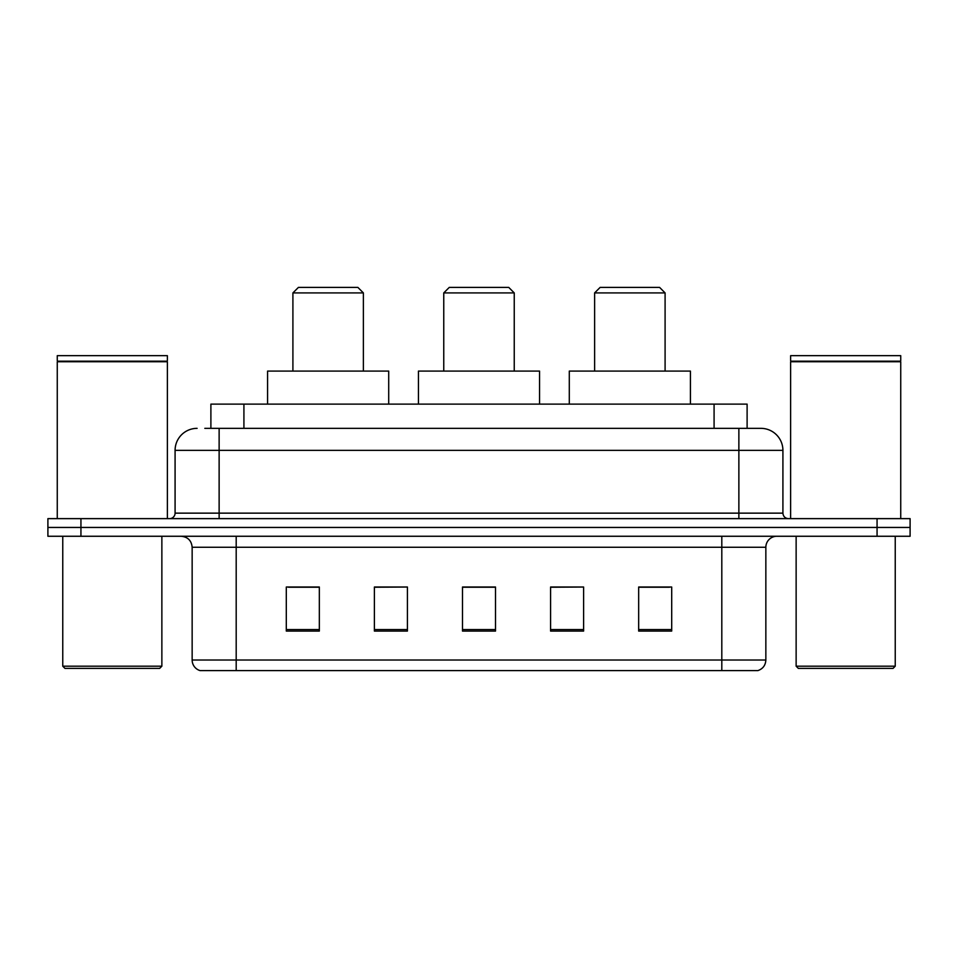 <?xml version="1.0" encoding="UTF-8"?>
<svg xmlns="http://www.w3.org/2000/svg" width="958" height="958" viewBox="0 0 958 958"><rect width="100%" height="100%" fill="white"/><g stroke="black" fill="none" stroke-linecap="round" stroke-linejoin="round"><path stroke-width="1.44" d="M204.82 428.346L219.131 428.346L204.82 428.346L210.892 428.346L210.892 404.12L747.108 404.12L747.108 428.346M197.108 428.346A22.022 22.022 0 0 0 175.086 450.368L175.086 513.141A5.508 5.508 0 0 1 169.578 518.637M760.891 428.346A22.022 22.022 0 0 1 782.914 450.368L219.131 450.368L219.131 428.346L760.556 428.346M782.914 450.368L782.914 513.141C783.249 516.482 785.081 518.314 788.422 518.637M80.939 518.637L47.9 518.637L47.9 527.451L80.939 527.451L47.9 527.451L47.9 536.264L80.939 536.264L80.939 527.451L877.061 527.451L80.939 527.451L80.939 518.637L877.061 518.637L877.061 527.451L910.1 527.451L877.061 527.451L877.061 536.264L80.939 536.264M877.061 536.264L910.1 536.264L910.1 518.637L877.061 518.637M765.849 660.026C765.55 665.307 762.903 668.828 757.922 670.6L721.805 670.6L721.805 660.026L765.849 660.026L765.849 547.269A11.017 11.017 0 0 1 776.866 536.264M721.805 670.6L200.078 670.6A11.017 11.017 0 0 1 192.151 660.026L192.151 547.269C191.492 540.587 187.828 536.911 181.134 536.264M671.702 631.071L671.702 587.026L638.663 587.026L638.663 631.071L671.702 631.071M583.614 631.071L583.614 587.026L550.575 587.026L550.575 631.071L583.614 631.071M319.337 631.071L319.337 587.026L286.298 587.026L286.298 631.071L319.337 631.071M407.425 631.071L407.425 587.026L374.386 587.026L374.386 631.071L407.425 631.071M495.514 631.071L495.514 587.026L462.486 587.026L462.486 631.071L495.514 631.071M638.663 587.242L669.498 587.242M407.425 587.026L374.386 587.242L407.425 587.026M288.502 587.242L319.337 587.242M583.614 587.026L550.575 587.242L583.614 587.026M495.514 587.242L462.486 587.242M159.663 668.397L64.964 668.397L62.761 666.193L161.866 666.193L159.663 668.397M62.761 536.264L62.761 666.193M161.866 536.264L161.866 666.193M57.264 361.729L167.375 361.729L57.264 361.729L57.264 518.637M167.375 361.729L167.375 518.637M166.824 361.178L57.815 361.178M167.375 360.627L167.375 355.669L57.264 355.669L57.264 360.627M292.909 292.909L363.381 292.909L357.873 287.4L298.417 287.4L292.909 292.909L292.909 371.093M363.381 292.909L363.381 371.093M388.709 404.12L388.709 371.093L267.581 371.093L267.581 404.12M443.758 292.909L514.242 292.909L508.734 287.4L449.266 287.4L443.758 292.909L443.758 371.093M514.242 292.909L514.242 371.093M539.558 404.12L539.558 371.093L418.442 371.093L418.442 404.12M594.619 292.909L665.091 292.909L659.583 287.4L600.127 287.4L594.619 292.909L594.619 371.093M665.091 292.909L665.091 371.093M690.419 404.12L690.419 371.093L569.291 371.093L569.291 404.12M893.036 668.397L798.337 668.397L796.134 666.193L895.239 666.193L893.036 668.397M796.134 536.264L796.134 666.193M895.239 536.264L895.239 666.193M790.625 361.729L900.736 361.729L790.625 361.729L790.625 518.637M900.736 361.729L900.736 518.637M900.185 361.178L791.176 361.178M900.736 360.627L900.736 355.669L790.625 355.669L790.625 360.627M243.919 428.346L243.919 404.12M714.081 428.346L714.081 404.12M219.131 518.637L219.131 450.368L175.086 450.368M175.086 513.141L782.914 513.141M738.869 428.346L738.869 518.637M721.805 536.264L721.805 547.269L192.151 547.269M765.849 547.269L721.805 547.269L721.805 660.026L236.195 660.026L236.195 670.6M192.151 660.026L236.195 660.026L236.195 536.264M495.514 629.538L462.486 629.538M407.425 629.538L374.386 629.538M319.337 629.538L286.298 629.538M583.614 629.538L550.575 629.538M671.702 629.538L638.663 629.538"/></g></svg>
